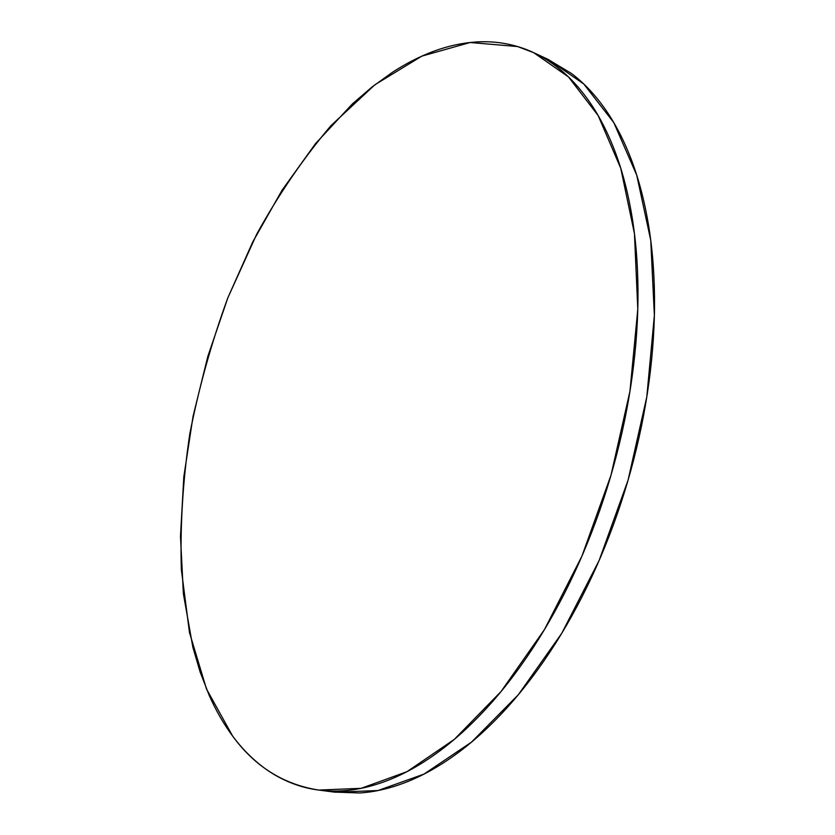 <?xml version="1.0" encoding="UTF-8"?>
<svg xmlns="http://www.w3.org/2000/svg" width="835" height="835" viewBox="0 0 835 835"><rect width="100%" height="100%" fill="white"/><g stroke="black" fill="none" stroke-linecap="round" stroke-linejoin="round"><path stroke-width="1.25" d="M232.641 736.084L206.475 688.969L189.472 632.492L181.341 569.512C180.068 525.194 182.896 479.906 189.837 433.647C198.928 387.419 211.61 342.131 227.861 297.782L256.658 234.311C278.775 194.211 303.543 157.982 330.973 125.636L374.905 84.752L421.842 56.133L470.136 42.502L517.585 46.551L533.659 52.657L568.447 76.893L598.142 115.522L620.749 168.242L634.454 233.664L637.794 309.232L629.955 391.25L611.001 475.209L581.901 556.193L544.451 629.59L501.042 691.537L454.344 739.361L406.958 771.686L361.158 788.323L318.793 790.077C283.587 784.524 254.873 766.53 232.641 736.084C241.639 748.212 251.773 758.545 263.067 767.073C274.371 775.59 286.739 781.925 300.162 786.069C313.616 790.192 327.946 791.768 343.164 790.776C358.413 789.764 374.268 785.923 390.738 779.222C407.219 772.5 423.94 762.793 440.89 750.112C457.851 737.389 474.572 721.764 491.043 703.247C507.513 684.69 523.201 663.574 538.116 639.923C553.01 616.22 566.61 590.596 578.895 563.061C591.149 535.496 601.67 506.866 610.427 477.171C619.163 447.476 625.853 417.677 630.509 387.805C635.122 357.944 637.606 328.948 637.961 300.83C638.284 272.753 636.562 246.367 632.815 221.672C629.037 197.029 623.495 174.661 616.157 154.59C608.819 134.571 600.052 117.171 589.865 102.392C579.678 87.665 568.458 75.651 556.225 66.372C543.982 57.124 531.102 50.517 517.585 46.551C504.079 42.595 490.27 41.082 476.169 41.99C462.079 42.919 447.977 45.988 433.866 51.217C419.765 56.446 405.883 63.523 392.231 72.436L372.055 86.976L352.474 103.822L315.526 143.61L282.105 190.15L252.734 241.993L227.861 297.782L207.852 356.305L193.052 416.362L183.815 476.806L180.475 536.373L183.376 593.716L192.875 647.323L200.181 672.185L209.241 695.44C215.858 710.408 223.665 723.955 232.641 736.084M327.059 790.87L335.232 792.217L377.911 790.557L423.961 774.118L471.535 742.106L518.326 694.72L561.746 633.306L599.112 560.525L628.066 480.177L646.801 396.855L654.369 315.39L650.747 240.271L636.729 175.162L613.798 122.609L583.78 84.001L548.678 59.671L534.598 53.096M334.198 792.091L359.802 792.968C375.155 791.987 391.104 788.198 407.668 781.581C424.243 774.922 441.026 765.319 458.039 752.763C475.063 740.154 491.815 724.676 508.317 706.327C524.808 687.925 540.506 666.998 555.411 643.545C570.305 620.04 583.874 594.645 596.117 567.33C608.339 539.995 618.798 511.594 627.492 482.129C636.155 452.654 642.773 423.094 647.344 393.431C651.874 363.778 654.264 334.981 654.515 307.05C654.734 279.14 652.907 252.911 649.046 228.341C645.163 203.823 639.506 181.56 632.064 161.562C624.601 141.616 615.729 124.258 605.427 109.5C595.125 94.783 583.79 82.78 571.443 73.47L547.76 59.243M335.232 792.217L319.847 790.213"/></g></svg>
